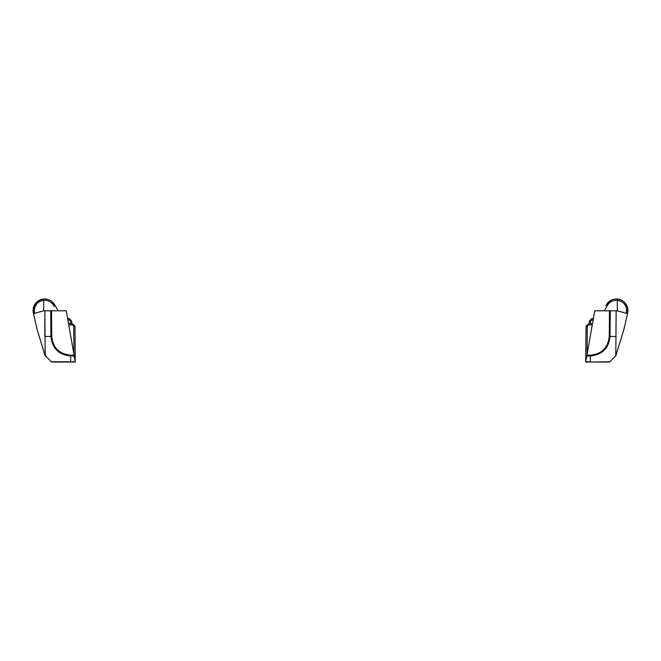 <?xml version="1.0" encoding="UTF-8"?>
<svg xmlns="http://www.w3.org/2000/svg" width="661" height="661" viewBox="0 0 661 661"><rect width="100%" height="100%" fill="white"/><g stroke="black" fill="none" stroke-linecap="round" stroke-linejoin="round"><path stroke-width="0.99" d="M611.698 299.929L605.889 305.572L611.698 299.929M627.653 307.935L627.95 310.728M627.702 312.306L627.892 311.686M613.086 299.425C617.605 298.285 621.53 299.359 624.843 302.647C621.53 299.359 617.605 298.285 613.086 299.425C617.605 298.285 621.53 299.359 624.843 302.647C621.53 299.359 617.605 298.285 613.086 299.425C617.605 298.285 621.53 299.359 624.843 302.647C621.53 299.359 617.605 298.285 613.086 299.425M626.008 304.126L627.694 308.133L624.843 302.647M627.95 310.844L627.743 308.348M617.374 298.995L621.439 300.119M591.859 319.8L591.892 318.528L589.323 321.097L591.892 318.528L593.388 318.528L591.892 318.528L589.323 321.097L591.892 318.528L589.323 321.097L589.323 323.675L588.604 323.675L586.026 326.228L585.77 355.61L586.852 355.61L585.77 355.61L585.712 362.046L590.314 362.046L585.712 362.046L585.786 361.625M586.803 355.61L585.712 362.046M585.77 355.61L586.91 355.271M604.303 310.802L607.426 305.39C609.731 301.78 613.02 300.077 617.291 300.284L617.291 300.284C622.414 301.077 625.504 304.01 626.57 309.075L626.289 313.273L617.3 310.802L627.537 313.62L626.289 313.273L627.529 313.62L627.834 308.894C626.62 303.151 623.1 299.846 617.291 298.987C612.532 298.805 608.872 300.722 606.327 304.746L606.352 304.704C608.905 300.705 612.557 298.797 617.291 298.987L617.3 310.802L594.751 310.802L586.786 355.965L590.38 355.965C602.278 354.792 608.831 348.297 610.045 336.466L610.277 310.802M627.801 308.72L627.694 308.133L627.834 308.894L626.57 309.075M627.677 313L623.901 329.467L615.804 355.816L616.143 310.802L615.788 355.833L616.308 354.271L615.878 355.709M627.396 314.206L627.859 312M627.372 314.545C627.041 315.388 627.041 315.388 627.372 314.545C627.041 315.388 627.041 315.388 627.372 314.545M609.178 301.449L610.384 300.615L609.178 301.449M588.604 323.675L588.571 324.964L588.604 323.675L586.026 326.228L588.604 323.675L586.026 326.228L588.604 323.675L592.479 323.675M609.475 310.802L609.252 336.449L616.201 336.499M609.252 336.449C608.079 347.81 601.783 354.04 590.38 355.164L586.927 355.164M609.029 362.046L590.323 362.046L609.029 362.046A1.289 1.289 -90 0 0 609.822 361.765A1.289 1.289 0 0 1 609.029 362.046M615.308 356.411L615.788 355.833L615.308 356.411M615.953 355.577L609.83 361.765L590.314 362.046M585.762 361.765L590.331 361.765L590.38 355.164M58.168 310.802L54.673 304.746L51.822 301.449L54.673 304.746C52.128 300.722 48.468 298.805 43.709 298.987C37.892 299.846 34.38 303.151 33.166 308.902L34.983 304.126L33.273 308.266L33.298 312.306M48.798 299.722L50.616 300.615C45.32 297.904 40.503 298.582 36.157 302.647C40.503 298.582 45.32 297.904 50.616 300.615C45.32 297.904 40.503 298.582 36.157 302.647C40.503 298.582 45.32 297.904 50.616 300.615L49.658 300.094M34.983 304.126L33.38 307.811L36.157 302.647L39.561 300.119M43.626 298.995L39.701 300.053M75.238 361.765L51.971 362.046L75.288 362.046L71.421 362.046L75.288 362.046L74.148 355.61L75.23 355.61L74.09 355.271M75.214 361.625L75.23 355.61L74.561 355.61M47.914 299.425L49.294 299.929L47.914 299.425M33.604 314.206L33.133 311.951L33.612 314.215L33.133 311.951L33.604 314.206L33.463 313.611L43.7 310.802L43.709 300.284C47.98 300.077 51.269 301.78 53.574 305.39L54.318 306.679M50.005 300.268L49.063 299.838M33.604 314.198L33.323 313M33.562 313.595L33.645 314.033M34.289 313.289L33.686 314.198M36.157 302.647C40.156 298.83 44.7 298.004 49.79 300.16L48.542 299.631M75.23 355.61L74.974 326.228L72.396 323.675L71.677 323.675L71.677 321.097L69.108 318.528L67.612 318.528L69.108 318.528L71.677 321.097L71.677 323.675M68.744 324.964L72.413 324.964L72.396 323.675L72.429 324.964L73.693 326.237L74.974 326.228L72.396 323.675L74.974 326.228L72.396 323.675L68.521 323.675M43.709 299.342L43.709 300.284C38.586 301.077 35.496 304.01 34.43 309.084L33.166 308.902L33.463 313.62L37.099 329.467L44.841 354.924M67.835 319.808L69.116 319.808L69.108 318.528L71.677 321.097L69.108 318.528L69.141 319.8M33.455 313.57L33.215 312.116L34.471 311.901L34.711 313.273L33.471 313.62L37.099 329.459L45.204 355.816L44.857 310.802L43.7 310.802M50.723 310.802L50.947 336.466C52.227 348.355 58.779 354.85 70.62 355.957L74.214 355.965L66.249 310.802L44.857 310.802L44.799 336.482M45.179 355.783L45.031 336.49L51.748 336.457L51.525 310.802M44.882 355.056L51.178 361.774L70.669 361.765L70.628 355.164C59.267 354.089 52.971 347.851 51.748 336.457M45.692 356.411L45.122 355.709M51.178 361.765A1.289 1.289 90 0 0 51.971 362.046A1.289 1.289 0 0 1 51.17 361.765L52.351 361.765M54.97 361.757L57.21 361.757M58.953 361.757L63.53 361.765M67.984 361.774L68.884 361.774M589.323 321.097L593.165 319.808M590.595 321.097L590.595 323.675M591.892 318.528L591.884 319.808M587.059 354.428L587.307 326.237L586.026 326.228M587.307 326.237L588.587 324.964L592.256 324.964M607.426 305.39L606.327 304.746M626.529 311.901L627.785 312.116L627.834 308.894M69.116 319.808L70.405 321.097L70.405 323.675M73.693 326.237L73.941 354.428M43.709 298.987C48.468 298.805 52.128 300.722 54.673 304.746L53.574 305.39M34.471 311.901L34.43 309.084M74.073 355.164L70.628 355.164M627.62 313.273L627.9 311.628M627.81 308.745L627.727 308.266M627.933 311.116L627.95 310.298M627.843 312.091L627.9 311.595M627.785 312.116L627.529 313.62M627.942 310.149L627.917 309.637M627.793 308.654L627.702 308.142M627.884 311.769L627.801 312.364L627.884 311.769M616.019 355.37L615.779 355.849L616.019 355.37M33.141 312.017L33.38 313.273M33.273 308.266L33.19 308.745M33.05 310.298L33.067 311.1M42.122 299.235L36.694 302.102M33.215 312.116L33.166 308.902M44.989 355.378L44.692 354.271L44.973 355.378M44.965 355.362L45.221 355.849L44.965 355.362"/></g></svg>
